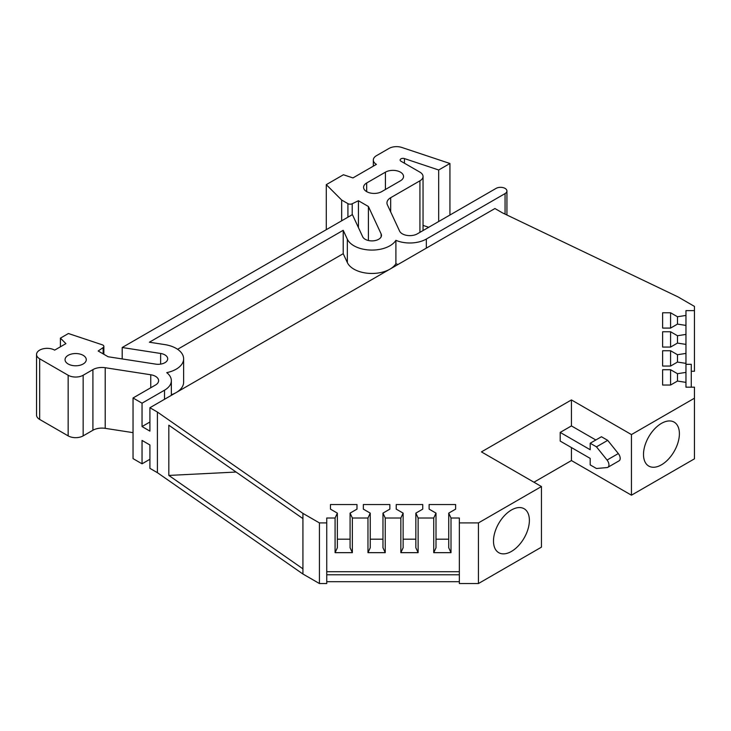 <?xml version="1.0" encoding="UTF-8"?>
<svg xmlns="http://www.w3.org/2000/svg" width="731" height="731" viewBox="0 0 731 731"><rect width="100%" height="100%" fill="white"/><g stroke="black" fill="none" stroke-linecap="round" stroke-linejoin="round"><path stroke-width="1.1" d="M643.499 454.463A25.375 14.657 120 0 0 648.607 465.985A25.375 14.657 120 0 0 668.216 459.388A25.375 14.657 120 0 0 679.391 433.739A25.375 14.657 120 0 0 673.982 422.034A25.375 14.657 120 0 0 654.483 429.033A25.375 14.657 120 0 0 643.499 454.463M493.489 541.068A25.375 14.657 120 0 0 498.597 552.599A25.375 14.657 120 0 0 518.206 545.993A25.375 14.657 120 0 0 529.381 520.353A25.375 14.657 120 0 0 523.972 508.648A25.375 14.657 120 0 0 504.472 515.638A25.375 14.657 120 0 0 493.489 541.068M133.042 432.651L105.209 428.348A12.729 7.347 0 0 0 92.91 430.248L83.16 435.877L83.16 375.25L92.91 369.621A12.729 7.347 180 0 1 105.209 367.72L150.75 374.765A10.609 6.122 180 0 1 155.511 376.346A10.609 6.122 180 0 1 158.618 380.677A10.609 6.122 180 0 1 155.511 385.009L133.042 397.984L142.042 403.183L164.512 390.208L164.512 399.3M164.512 390.208A23.337 13.469 180 0 0 171.346 380.677A23.337 13.469 180 0 0 166.732 372.636A25.457 14.702 0 0 0 183.627 358.793A25.457 14.702 0 0 0 176.171 348.404A25.457 14.702 0 0 0 164.758 344.593L149.38 342.218L343.214 230.302L347.335 239.183A25.457 14.702 0 0 0 353.923 245.771A25.457 14.702 0 0 0 395.9 240.325A23.337 13.469 0 0 0 426.337 239.046L505.066 193.587A6.369 3.673 0 0 0 506.93 190.992A6.369 3.673 0 0 0 505.066 188.397A6.369 3.673 0 0 0 496.066 188.397L417.337 233.847A10.609 6.122 180 0 1 399.592 231.097L387.384 204.799A12.729 7.347 180 0 1 386.955 202.898A12.729 7.347 180 0 1 390.683 197.708L419.932 180.813L419.932 232.348M389.824 269.218A25.457 14.702 180 0 1 353.923 269.154A25.457 14.702 180 0 1 347.335 262.566L343.214 253.694L177.606 349.299M68.157 363.992A10.609 6.122 180 0 1 65.05 359.661A10.609 6.122 180 0 1 71.601 354.005A10.609 6.122 180 0 1 83.16 355.33A10.609 6.122 180 0 1 86.267 359.661A10.609 6.122 180 0 1 79.716 365.317A10.609 6.122 180 0 1 68.157 363.992M352.214 214.722L352.214 203.748L358.428 200.733L368.406 206.498L381.143 233.957A9.549 5.51 180 0 1 381.472 235.382A9.549 5.51 180 0 1 373.175 240.846A9.549 5.51 180 0 1 362.704 236.807L352.406 214.603L122.187 347.517L160.637 353.466A9.549 5.51 180 0 1 164.914 354.9A9.549 5.51 180 0 1 167.71 358.793A9.549 5.51 180 0 1 155.694 364.12L108.133 356.755L98.164 350.999L103.126 347.581L103.126 353.868M381.683 191.641A10.609 6.122 180 0 1 366.679 191.641A10.609 6.122 180 0 1 363.572 187.31A10.609 6.122 180 0 1 366.679 182.978L385.429 172.16A10.609 6.122 180 0 1 396.988 170.826A10.609 6.122 180 0 1 403.539 176.482A10.609 6.122 180 0 1 400.433 180.813L381.683 191.641M36.55 354.462L36.55 415.089A10.609 6.122 0 0 0 39.657 419.42L39.657 358.793A10.609 6.122 0 0 1 36.55 354.462A10.609 6.122 0 0 1 43.092 348.806A10.609 6.122 0 0 1 54.651 350.131L65.9 343.634L60.408 338.142L68.412 333.519L102.276 344.804A3.198 1.846 180 0 1 102.934 345.096A3.198 1.846 180 0 1 103.866 346.403A3.198 1.846 180 0 1 103.126 347.581M419.932 180.813A10.609 6.122 180 0 0 423.039 176.482A10.609 6.122 180 0 0 419.932 172.16L400.972 161.213A2.887 1.672 180 0 1 400.131 160.034A2.887 1.672 180 0 1 404.462 158.581L438.682 169.994L449.93 163.497L401.822 147.461A10.609 6.122 180 0 0 389.02 148.43L376.428 155.703A10.609 6.122 180 0 0 373.322 160.034L373.322 166.156M352.214 203.748A3.18 1.837 180 0 1 347.919 203.638L347.919 217.198M358.428 227.588L358.428 200.733M60.408 338.142L60.408 346.805M438.682 169.994L438.682 221.52M449.93 215.024L449.93 163.497M326.282 229.689L326.282 184.651L343.424 174.755L352.936 177.925L376.428 164.365A10.609 6.122 180 0 1 373.322 160.034M326.282 184.651L341.66 200.029L347.919 203.638M341.66 200.029L341.66 220.808M368.406 240.499L368.406 206.498M83.16 375.25A10.609 6.122 180 0 1 68.157 375.25L68.157 435.877A10.609 6.122 0 0 0 83.16 435.877M343.214 230.302L343.214 253.694M423.039 225.404L428.695 227.286M122.187 358.93L122.187 347.517M39.657 419.42L68.157 435.877M39.657 358.793L68.157 375.25M685.961 382.368L677.482 381.052L677.482 373.705L685.961 372.39L685.961 363.38L677.482 362.073L677.482 354.718L685.961 353.411L685.961 344.402L677.482 343.086L677.482 335.739L685.961 334.423L685.961 325.414L677.482 324.098L677.482 316.751L685.961 315.436L685.961 310.629L694.45 310.629L694.45 306.399L677.948 296.868L502.435 212.858L494.933 208.527L149.91 407.724L157.412 412.056L302.926 513.39L319.429 522.912L326.748 522.912L326.748 518.014L335.081 518.014L337.356 513.116L330.467 509.132L330.467 504.545L356.984 504.545L356.984 509.132L350.085 513.116L352.36 518.014L367.967 518.014L370.242 513.116L363.344 509.132L363.344 504.545L389.861 504.545L389.861 509.132L382.971 513.116L385.246 518.014L400.853 518.014L403.128 513.116L396.229 509.132L396.229 504.545L422.746 504.545L422.746 509.132L415.857 513.116L418.123 518.014L433.73 518.014L436.005 513.116L429.115 509.132L429.115 504.545L455.632 504.545L455.632 509.132L448.733 513.116L451.009 518.014L459.342 518.014L459.342 522.912L478.44 522.912L541.443 486.544L481.437 451.895L571.441 399.93L631.447 434.579L694.45 398.203L694.45 387.174L685.961 387.174L685.961 372.39M662.624 369.722L662.624 385.036L662.624 369.722L670.583 369.722L677.482 373.705M670.583 369.722L670.583 385.036L662.624 385.036M677.482 381.052L670.583 385.036M662.624 350.743L662.624 366.048L662.624 350.743L670.583 350.743L677.482 354.718M670.583 350.743L670.583 366.048L662.624 366.048M677.482 362.073L670.583 366.048M662.624 331.755L662.624 347.061L662.624 331.755L670.583 331.755L677.482 335.739M670.583 331.755L670.583 347.061L662.624 347.061M677.482 343.086L670.583 347.061M662.624 312.767L662.624 328.082L662.624 312.767L670.583 312.767L677.482 316.751M670.583 312.767L670.583 328.082L662.624 328.082M677.482 324.098L670.583 328.082M335.081 518.014L335.081 552.663L352.36 552.663L350.085 547.757L350.085 513.116M337.356 513.116L337.356 547.757L335.081 552.663M367.967 518.014L367.967 552.663L385.246 552.663L382.971 547.757L382.971 513.116M370.242 513.116L370.242 547.757L367.967 552.663M400.853 518.014L400.853 552.663L418.123 552.663L415.857 547.757L415.857 513.116M403.128 513.116L403.128 547.757L400.853 552.663M433.73 518.014L433.73 552.663L451.009 552.663L448.733 547.757L448.733 513.116M436.005 513.116L436.005 547.757L433.73 552.663M183.627 358.793L183.627 382.176A25.457 14.702 180 0 1 176.272 392.51M176.061 392.629A25.457 14.702 180 0 1 171.346 394.749M395.9 240.325L395.9 263.708A25.457 14.702 180 0 1 390.034 269.099M397.984 264.503A23.337 13.469 180 0 1 395.9 263.708M149.91 459.26L142.042 463.81L133.042 458.611L133.042 397.984M451.009 552.663L451.009 518.014M352.36 552.663L352.36 518.014M385.246 552.663L385.246 518.014M418.123 552.663L418.123 518.014M685.961 363.38L685.961 353.411M685.961 344.402L685.961 334.423M685.961 325.414L685.961 315.436M356.984 504.545L356.984 509.132M350.085 539.186L337.356 539.186M330.467 509.132L330.467 504.545M389.861 504.545L389.861 509.132M382.971 539.186L370.242 539.186M363.344 509.132L363.344 504.545M422.746 504.545L422.746 509.132M415.857 539.186L403.128 539.186M396.229 509.132L396.229 504.545M455.632 504.545L455.632 509.132M448.733 539.186L436.005 539.186M429.115 509.132L429.115 504.545M149.91 422.015L142.042 426.566L149.91 431.116L149.91 407.724M142.042 403.183L142.042 426.566M157.412 412.056L157.412 472.683L149.91 468.352L149.91 444.969L142.042 440.418L142.042 463.81M326.748 522.912L326.748 583.539L319.429 583.539L319.429 522.912M326.748 571.715L459.342 571.715M607.845 467.319L619.093 460.822A5.3 3.061 -120 0 0 618.316 453.558L607.068 460.055A5.3 3.061 60 0 1 607.845 467.319A5.3 3.061 60 0 1 607.068 467.557L596.459 468.507L590.191 464.889L590.191 458.392L560.193 441.076L560.193 432.414L590.191 449.729L590.191 443.233L601.439 436.745L607.708 440.354L596.459 446.851L590.191 443.233M607.068 460.055L596.459 446.851M694.45 310.629L694.45 371.257L691.27 371.257M685.961 364.321L691.27 364.321L691.27 387.174M168.824 475.433L302.926 568.819L302.926 518.59L168.824 425.204L168.824 475.433L236.086 472.043M459.342 574.776L326.748 574.776M478.44 522.912L478.44 583.539L459.342 583.539L459.342 522.912M618.316 453.558L607.708 440.354M595.82 439.989L571.441 425.917L560.193 432.414M302.926 518.59L302.926 513.39M157.412 472.683L302.926 574.018L302.926 568.819M302.926 574.018L319.429 583.539M326.748 581.702L459.342 581.702M478.44 583.539L541.443 547.163L541.443 486.544M571.441 425.917L571.441 399.93M533.941 482.213L571.441 460.557L571.441 447.564M571.441 460.557L631.447 495.198L631.447 434.579M631.447 495.198L694.45 458.83L694.45 398.203M347.335 239.183L347.335 262.566M92.91 430.248L92.91 369.621M390.683 211.899L390.683 197.708M404.462 163.223L404.462 158.581M105.209 428.348L105.209 367.72M366.679 191.641L366.679 182.978M381.143 236.807L381.143 233.957M160.637 353.466L160.637 364.12M150.75 374.765L150.75 387.759M385.429 189.475L385.429 172.16M426.337 248.138L426.337 239.046M505.066 193.587L505.066 214.119M423.039 176.482L423.039 230.557M103.866 346.403L103.866 354.297M506.93 190.992L506.93 215.015M171.346 380.677L171.346 395.352"/></g></svg>
